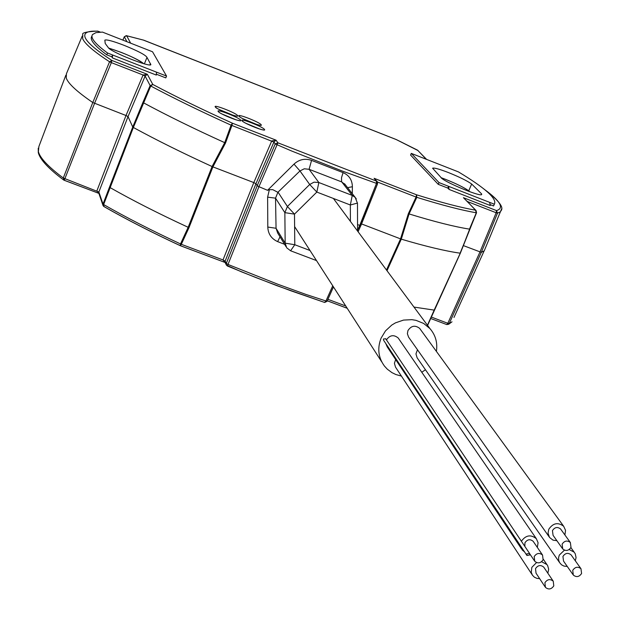 <?xml version="1.0" encoding="UTF-8"?>
<svg xmlns="http://www.w3.org/2000/svg" width="620" height="620" viewBox="0 0 620 620"><rect width="100%" height="100%" fill="white"/><g stroke="black" fill="none" stroke-linecap="round" stroke-linejoin="round"><path stroke-width="0.93" d="M536.533 562.572L531.859 567.316L531.247 572.337L532.425 575.197L534.37 577.181L536.858 578.359L539.663 578.669M547.847 573.198L548.677 569.207L547.63 565.572L546.91 564.541L541.601 561.712M395.653 359.569L394.421 363.289L395.506 367.102L532.014 574.515M420.36 329.344L419.647 328.375C415.121 324.926 411.215 325.671 407.937 330.607L407.379 333.723L408.588 337.125L549.049 536.718M417.485 349.719L415.95 353.904L417.128 357.787L559.534 562.503M436.395 351.385C437.697 342.705 435.542 335.102 429.939 328.585L423.654 323.438L416.02 320.346L411.905 319.664L403.496 320.091L395.444 322.865L391.762 325.074L385.493 330.879L381.099 338.117C377.169 348.254 378.278 357.554 384.416 366.025L387.322 369.195L391.933 372.62L395.839 374.526L401.458 376.092M421.786 372.263L425.467 369.729M385.826 343.589L387.206 346.851L521.428 548.746M398.877 338.969L398.195 337.985C393.778 334.42 389.856 335.048 386.43 339.869M385.718 338.799L383.431 338.985L383.586 340.225L526.783 555.257M544.174 567.757L543.732 567.114C540.648 564.665 537.912 565.161 535.517 568.618L536.037 573.198L544.995 586.714M575.321 560.798L576.065 557.55L575.244 553.769L574.174 552.172L569.191 549.537M564.433 550.165L559.294 555.109L558.589 557.675L558.697 560.263L559.612 562.642L561.519 564.797L563.937 566.076L567.284 566.471M526.752 553.916L526.93 555.481L529.728 554.978L529.542 553.404L526.752 553.916M564.905 534.959L565.548 530.364L563.673 526.279C558 522.025 553.04 523.024 548.793 529.263L548.034 533.185L549.498 537.424L552.994 540.129L556.869 540.694M520.552 545.902L522.241 549.971L524.536 551.885M537.331 547.39L538.09 542.74L536.323 538.671C530.782 534.269 525.799 535.122 521.381 541.229M553.792 585.877L553.249 581.196C550.118 578.708 547.336 579.22 544.91 582.722L545.429 587.365C548.553 589.884 551.343 589.388 553.792 585.877M571.516 555.466L571.067 554.83C567.982 552.482 565.277 553.009 562.937 556.419L563.526 561.1L572.865 574.438M561.054 529.627L560.573 528.968C557.481 526.636 554.768 527.171 552.451 530.581L553.063 535.323L562.263 548.297M533.611 541.95L533.154 541.283C530.054 538.842 527.31 539.346 524.931 542.802L524.853 546.406M572.733 570.338L573.322 575.081C576.437 577.491 579.189 576.964 581.583 573.492L580.971 568.718C577.856 566.339 575.104 566.882 572.733 570.338M571.005 547.351L570.361 542.515C567.222 540.159 564.479 540.702 562.115 544.159L562.735 548.964C565.874 551.358 568.625 550.823 571.005 547.351M543.112 559.759L542.539 555.024C539.4 552.552 536.618 553.071 534.192 556.574L534.742 561.278C537.889 563.782 540.679 563.278 543.112 559.759M357.546 224.611L359.755 225.37L376.441 183.528L376.472 181.102L374.108 178.297L377.425 181.9M280.015 236.825L277.636 241.614C271.374 238.739 268.096 233.887 267.794 227.06L267.623 197.16L269.344 189.72L267.569 190.301L294.004 164.13L299.971 170.95L277.884 192.301L272.707 189.635L269.344 189.72M357.57 230.26L359.755 225.37L360.894 225.587L377.58 183.768L342.139 170.973L291.586 150.978L275.233 143.941L277.915 142.809L258.935 186.69L267.569 190.301M258.935 186.69L228.013 264.453L226.3 263.438L257.199 185.713L275.233 143.941L273.908 142.065L255.959 183.722L257.199 185.713L258.935 186.69M227.416 265.988L226.44 265.174L241.606 271.885L277.001 285.712L324.554 302.421L327.027 301.328L305.784 294.368L277.977 284.309L228.013 264.453L227.408 266.019L255.789 277.528L290.827 290.772L324.554 302.421L325.872 301.142L332.738 285.789M277.884 192.301L275.536 198.16L276.055 228.276L267.794 227.06M285.998 246.644L277.659 232.973L276.055 228.276L285.169 243.164L284.851 212.644L275.536 198.16L267.623 197.16M294.004 164.13C299.127 159.417 304.978 158.17 311.55 160.386L343.069 172.624C349.114 175.29 352.222 179.994 352.385 186.736L347.58 187.643M352.385 186.736L352.292 193.673M333.467 286.921L327.027 301.328L333.428 286.866M358.12 231.787L377.51 183.784M311.55 160.386L309.101 169.299L304.273 168.787L299.971 170.95L309.698 184.489L287.409 206.499L284.851 212.644L294.492 214.133L294.787 244.729L310.008 250.503M345.425 184.884L341.767 181.947L309.101 169.299L318.843 182.52L314.014 182.156L309.698 184.489L316.836 192.076L294.492 214.133L287.409 206.499L278.07 192.208M343.069 172.624L341.519 177.7L341.581 181.691L352.261 195.424L355.198 197.4L344.55 183.76M66.441 73.633L66.239 78.035C68.239 83.63 77.081 91.791 92.775 102.533L126 115.514L143.073 75.005L111.344 62.62L94.558 103.393L64.24 180.319L63.279 178.01L92.775 102.533L109.554 61.775L111.925 60.473L147.358 74.307L145.111 76.059L143.073 75.005L147.358 74.307L152.799 84.452C175.894 96.712 202.446 109.639 232.438 123.209L231.911 125.465L231.082 125.155L232.438 123.209L276.024 140.159L273.908 142.065L231.911 125.465L225.525 143.018L212.908 166.881L253.805 182.582L271.738 140.942L276.024 140.159L277.915 142.809L376.472 181.102L377.131 181.536L377.58 183.768L377.131 181.536L374.108 178.297L416.5 194.781L416.811 197.331L377.495 182.04M188.984 227.656L188.17 227.3C158.681 213.652 132.657 200.423 110.089 187.604L109.484 187.147L132.75 127.03L133.354 127.472C156.186 139.942 182.427 152.962 212.079 166.532L224.719 142.662L231.082 125.155C200.818 111.453 174.042 98.41 150.745 86.017L150.141 85.568L152.799 84.452L150.745 86.017L133.354 127.472L103.633 204.554C125.875 217.302 151.505 230.431 180.513 243.931L181.327 244.303L180.257 245.675L180.513 243.931L188.17 227.3L212.087 166.54L212.908 166.881L188.984 227.656L181.327 244.303L223.006 259.943L253.805 182.582L255.959 183.722L225.138 261.121L225.091 262.485L223.006 259.943L225.138 261.121L226.3 263.438L226.44 265.174M490.281 204.67L493.574 205.956L494.334 204.205C497.349 198.904 485.39 188.139 458.451 171.911L411.285 153.388L439.007 182.582L448.562 186.318L447.811 188.077L449.113 189.441L490.273 205.522L489.63 202.368L494.334 204.205M411.285 153.388L410.572 155.062L438.247 184.342L447.811 188.077M111.848 56.815L112.584 54.978L107.516 52.994C95.209 43.919 90.202 37.774 92.512 34.55L95.96 32.635L102.447 32.093L152.536 51.77L166.54 76.066L156.434 72.121L156.317 75.074L112.359 57.9L111.848 56.815L106.779 54.839C94.48 45.741 89.489 39.572 91.806 36.332L92 35.836M166.54 76.066L165.796 77.895L156.465 74.253M103.742 206.421L103.052 205.592L103.021 204.112L104.175 206.654C126.178 219.271 151.513 232.26 180.195 245.613M225.525 143.018L224.727 142.662C194.076 128.751 167.02 115.475 143.538 102.835L142.918 102.424L150.141 85.568L145.111 76.059L128.022 116.591L98.874 191.999L98.828 193.215L102.951 205.29M98.882 193.378L96.883 190.89L126 115.514L128.022 116.591L132.75 127.03L142.918 102.424M386.477 270.002L400.543 238.901L408.34 213.706L409.076 213.939L401.287 239.157C425.785 246.411 445.393 251.085 460.125 253.177L476.54 212.761L476.036 210.49L476.307 212.776C461.551 210.25 441.719 205.096 416.811 197.331L409.076 213.939C434.403 221.704 454.545 226.773 469.495 229.129L476.307 212.776L475.493 210.165L476.036 210.49L463.427 197.687L496.512 210.599L497.504 213.125L481.298 252.348L449.182 323.601L452.011 321.803L448.717 324.237L446.795 324.578L430.668 318.494L446.795 324.578L447.826 323.291L449.182 323.601L448.717 324.237L446.873 324.578M100.3 32.116L97.441 31.093C86.374 31.659 81.484 32.868 82.785 34.72L82.7 38.766C84.886 43.849 93.837 51.522 109.554 61.775L111.344 62.62L111.925 60.473C96.325 50.328 87.42 42.741 85.227 37.712C83.266 32.782 87.552 30.628 98.084 31.24L97.441 31.093M408.34 213.706L416.097 197.036L416.5 194.781C441.192 202.5 460.854 207.63 475.493 210.165L466.628 200.764M396.374 139.616L143.398 40.099M426.289 159.278L417.632 150.21M126.023 35.642L126.682 35.766L130.65 43.175M109.484 187.147L103.021 204.112L98.874 191.999L63.279 178.01C48.314 166.78 40.013 157.984 38.386 151.637L38.905 146.452L65.867 75.144M387.004 270.715L401.287 239.157L361.553 223.936M469.642 229.144L460.35 253.169L434.171 310.116L460.265 253.192M463.311 245.574L481.298 252.348L484.236 250.829L485.731 247.194M427.451 325.229L434.171 310.116L413.974 307.071M126.914 41.711L124.318 36.727L122.876 40.122M108.678 48.073C124.574 53.173 136.237 58.365 143.677 63.659C140.36 60.822 132.897 57.071 121.295 52.406L108.678 48.073M468.55 191.27L468.743 190.821L469.937 191.782L468.743 190.821C462.853 186.76 453.654 182.381 441.13 177.692L445.509 179.327C456.444 183.729 464.186 187.558 468.743 190.821L471.665 184.016C467.093 180.784 459.335 176.964 448.4 172.554C439.386 169.082 434.116 167.633 432.597 168.206L440.874 177.328C441.835 180.885 480.143 197.059 481.655 194.556L481.67 193.975L471.665 184.016M431.311 317.053L447.826 323.291L479.957 251.991L496.171 212.753L497.504 213.125L500.247 211.916C501.138 209.862 508.276 207.661 483.414 188.619M427.591 325.415L460.35 253.169L476.454 212.784M112.359 57.9L112.584 54.978L156.434 72.121M106.779 54.839L107.516 52.994M108.508 47.91L105.206 43.454L104.85 40.13C106.578 39.355 113.003 41.098 124.132 45.353C138.082 51.041 145.7 55.056 146.987 57.404L150.877 64.643C150.172 67.541 112.166 52.537 108.508 47.91M449.113 189.441L448.562 186.318L489.63 202.368M438.247 184.342L439.007 182.582M284.58 244.319L277.636 241.614M360.817 225.61L358.081 231.733M224.618 262.283L180.474 245.729M98.588 193.246L64.286 180.311M347.208 308.256L327.267 300.778M326.942 301.367L324.756 302.428M290.602 250.782L294.787 244.729L285.169 243.164L286.719 247.822L290.602 250.782L316.502 260.586M357.476 203.073L350.339 204.988L316.836 192.076L318.843 182.52L352.261 195.424L350.339 204.988L350.409 221.394M356.306 198.888L355.198 197.4L357.476 203.283L357.57 231.043M215.249 106.873C212.993 103.951 236.29 113.034 237.615 115.591C240.056 118.598 216.458 109.407 215.249 106.873M218.155 111.414C215.861 108.446 239.367 117.599 240.723 120.21C243.203 123.264 219.387 113.995 218.155 111.414M242.033 120.722C239.615 117.699 263.012 126.813 264.492 129.464C267.112 132.572 243.404 123.341 242.033 120.722M238.917 116.103C236.538 113.134 259.726 122.179 261.183 124.775C263.748 127.829 240.25 118.676 238.917 116.103M467.348 201.508L496.171 212.753L496.512 210.599C504.455 208.173 500.402 201.089 484.352 189.364M418.113 150.614L396.118 139.5M143.77 40.191L126.682 35.766L124.302 36.766L122.892 40.13M327.926 299.305L345.743 305.986M484.119 250.929L453.972 317.479M256.285 124.279L242.955 118.738M501.588 208.94L484.236 250.829M235.848 119.737L222.154 114.065M259.633 129.007L246.024 123.349M232.794 115.142L219.193 109.5M98.038 31.225L100.332 32.108M434.31 310.124L427.544 325.353M149.931 64.906L150.443 63.627M144.383 63.852L146.987 57.404M481.376 194.672L481.67 193.975M546.91 564.541L543.314 559.248M574.174 552.172L570.888 547.607M429.939 328.585L333.389 198.454M381.819 362.003L294.616 226.602M563.673 526.279L419.647 328.375M536.323 538.671L398.195 337.985M529.542 553.404L385.594 338.621M553.249 581.196L543.732 567.114M580.971 568.718L571.067 554.83M570.361 542.515L560.573 528.968M542.539 555.024L533.154 541.283M534.293 560.596L529.813 553.908M226.3 264.895L225.091 262.485L180.257 245.675C151.458 232.275 126.007 219.232 103.904 206.545L103.052 205.592M98.882 193.386L63.736 180.048C48.748 168.873 40.292 159.821 38.363 152.9M38.293 152.605L38.239 148.172M347.231 308.295L327.259 300.808M426.622 159.41L417.547 150.164L396.288 139.554L143.793 40.191L126.403 35.673L124.294 36.735M259.64 125.186L259.772 125.132C256.478 125.132 239.266 117.544 239.684 116.653L239.831 116.816M239.142 120.613L239.274 120.559C235.863 120.543 218.597 112.941 218.953 112.003L219.093 112.166M236.057 115.987L236.197 115.932C235.786 117.033 213.21 107.275 216.039 107.454L216.179 107.609M262.934 129.89L263.066 129.836C259.648 129.812 242.404 122.186 242.815 121.28L242.963 121.442M82.235 36.03L66.518 73.517"/></g></svg>
